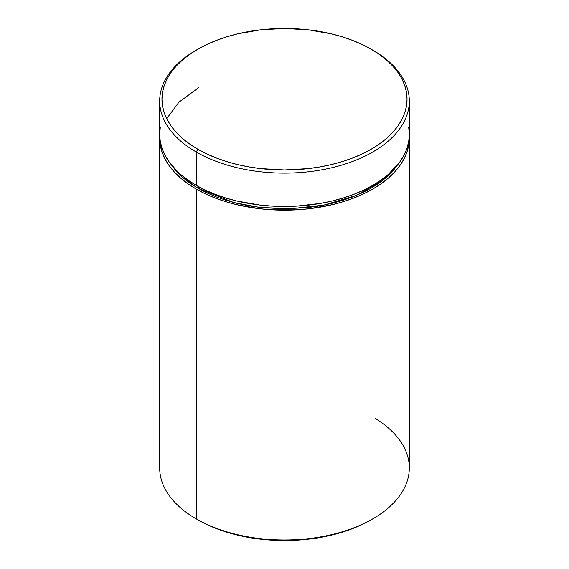 <?xml version="1.0" encoding="UTF-8"?>
<svg xmlns="http://www.w3.org/2000/svg" width="569" height="569" viewBox="0 0 569 569"><rect width="100%" height="100%" fill="white"/><g stroke="black" fill="none" stroke-linecap="round" stroke-linejoin="round"><path stroke-width="0.85" d="M199.001 186.909A2.269 1.309 -60 0 1 197.848 188.147L182.087 176.973L168.844 161.511L176.426 171.468L182.606 177.421L189.769 182.998L197.848 188.147L206.753 192.806L216.419 196.945L226.732 200.516L237.6 203.482L248.923 205.822L260.595 207.507L284.5 208.866L308.405 207.507L320.077 205.822L331.4 203.482L342.268 200.516L352.581 196.945L362.247 192.806L371.152 188.147L379.231 182.998L386.394 177.421L392.574 171.468L400.156 161.511L383.044 180.174L356.478 195.373L324.046 205.082L290.46 208.78L259.663 207.401L233.788 202.528L197.848 188.147M166.674 118.658L178.915 102.2L198.652 87.626M375.277 418.485A124.817 72.064 180 0 1 372.759 518.9A124.817 72.064 180 0 1 196.241 518.9L197.848 519.824A122.548 70.755 0 0 0 371.159 519.824L362.247 524.49L352.581 528.629L342.268 532.193L331.4 535.166L308.405 539.192L284.5 540.55L260.595 539.192L237.6 535.166L226.732 532.193L216.419 528.629L206.753 524.49L196.241 518.9A124.817 72.064 0 0 0 332.268 534.519A124.817 72.064 0 0 0 409.317 467.946L409.317 138.118A124.817 72.064 180 0 1 332.268 204.691A124.817 72.064 180 0 1 196.241 189.072L196.241 518.9L196.241 189.072L205.317 193.823L215.153 198.033L225.658 201.668L236.732 204.691L260.147 208.795L272.267 209.833L296.733 209.833L308.853 208.795L332.268 204.691L343.342 201.668L353.847 198.033L363.683 193.823L372.759 189.072L380.988 183.83L388.278 178.154L394.58 172.087L399.815 165.693L403.94 159.036L406.92 152.172L408.72 145.18L409.275 136.261A124.817 72.064 180 0 1 409.317 138.118M197.841 49.176L196.241 50.1A124.817 72.064 0 0 0 196.241 152.008L197.848 149.234A122.548 70.755 180 0 1 197.841 49.176A122.548 70.755 180 0 1 371.152 49.176L362.247 44.51L352.581 40.371L342.268 36.807L331.4 33.834L308.405 29.808L284.5 28.45L260.595 29.808L237.6 33.834L226.732 36.807L216.419 40.371L206.753 44.51L197.848 49.176L189.769 54.318L182.606 59.894L176.426 65.848L171.283 72.128L167.229 78.664L164.306 85.4L162.542 92.27L161.952 99.205L162.542 106.14L164.306 113.003L167.229 119.739L171.283 126.275L176.426 132.556L182.606 138.509L189.769 144.085L197.848 149.234L206.753 153.893L216.419 158.033L226.732 161.603L237.6 164.569L248.923 166.909L260.595 168.595L284.5 169.953L308.405 168.595L320.077 166.909L331.4 164.569L342.268 161.603L352.581 158.033L362.247 153.893L371.152 149.234L379.231 144.085L386.394 138.509L392.574 132.556L397.717 126.275L401.771 119.739L404.694 113.003L406.458 106.14L407.048 99.205L406.458 92.27L404.694 85.4L401.771 78.664L397.717 72.128L392.574 65.848L386.394 59.894L379.231 54.318L371.152 49.176A122.548 70.755 180 0 1 371.159 49.176A122.548 70.755 180 0 1 371.152 149.234A122.548 70.755 180 0 1 197.848 149.234L196.241 152.008A124.817 72.064 0 0 0 372.759 152.015A124.817 72.064 0 0 0 372.759 50.1L372.759 50.1A124.817 72.064 180 0 1 409.317 101.054A124.817 72.064 180 0 1 332.268 167.635A124.817 72.064 180 0 1 196.241 152.008L196.241 185.366A124.817 72.064 0 0 0 332.268 200.985A124.817 72.064 0 0 0 409.317 134.412L408.72 141.475L406.92 148.466L403.94 155.33L399.815 161.987L394.58 168.381L388.278 174.448L380.988 180.124L372.759 185.366L363.683 190.117L353.847 194.328L343.342 197.962L332.268 200.985L320.731 203.368L296.733 206.127L272.267 206.127L260.147 205.089L236.732 200.985L225.658 197.962L215.153 194.328L205.317 190.117L196.241 185.366L196.241 152.008A124.817 72.064 180 0 1 159.683 101.054A124.817 72.064 180 0 1 197.052 49.638M159.683 101.054L159.683 134.412A124.817 72.064 0 0 0 196.241 185.366L188.012 180.124L180.722 174.448L174.42 168.381L169.185 161.987L165.06 155.33L162.08 148.466L160.28 141.475L159.683 134.412L160.28 127.342M408.72 127.342L409.317 134.412L409.317 101.054M159.725 136.261L160.28 145.18L162.08 152.172L165.06 159.036L169.185 165.693L174.42 172.087L180.722 178.154L188.012 183.83L196.241 189.072A124.817 72.064 180 0 1 159.683 138.118A124.817 72.064 180 0 1 159.725 136.261M159.683 138.118L159.683 467.946A124.817 72.064 0 0 0 196.241 518.9L196.241 518.9M372.759 518.9L371.159 519.824"/></g></svg>
